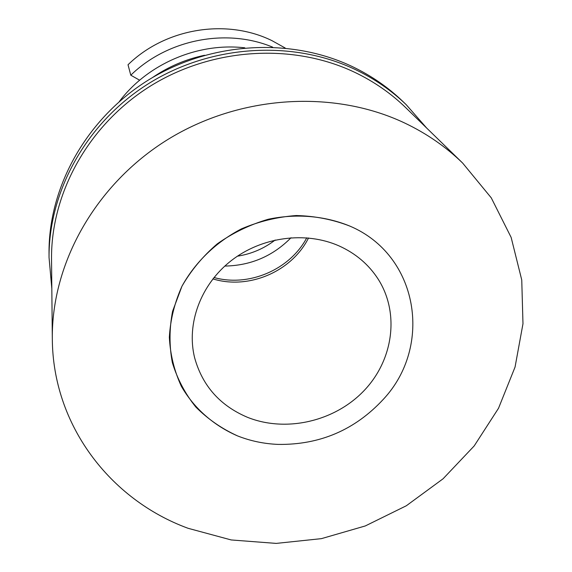 <?xml version="1.0" encoding="UTF-8"?>
<svg xmlns="http://www.w3.org/2000/svg" width="572" height="572" viewBox="0 0 572 572"><rect width="100%" height="100%" fill="white"/><g stroke="black" fill="none" stroke-linecap="round" stroke-linejoin="round"><path stroke-width="0.86" d="M285.221 48.027L272.015 40.676C226.433 18.197 165.422 28.157 128.021 64.765L130.788 75.189L139.639 80.209M130.788 75.189C167.589 39.332 226.469 27.892 272.644 47.14M152.524 77.535C168.397 66.674 185.736 59.252 204.547 55.269M244.816 47.819C197.883 42.342 147.769 63.785 119.334 101.523M291.034 237.73C272.808 256.17 250.736 265.615 224.81 266.066M237.401 256.185C251.373 254.004 263.964 248.613 275.189 240.018M306.778 237.809C289.789 269.755 248.834 287.28 213.992 277.513M308.53 237.966C291.791 271.557 248.756 289.975 212.898 278.893M339.096 245.924C305.491 230.995 261.776 236.837 231.202 260.682C200.622 284.534 186.2 323.816 194.623 357.75C202.395 385.793 220.005 405.641 247.454 417.295C285.807 432.725 334.413 421.578 363.792 390.912C393.25 360.346 399.928 313.349 378.199 279.186C368.768 264.55 355.734 253.46 339.096 245.924M237.516 435.893C213.635 425.504 194.058 408.344 181.367 386.322C174.253 370.906 170.242 354.554 169.348 337.258C170.342 319.798 174.553 302.781 181.982 286.193C195.274 262.126 216.016 242.078 241.477 228.85C259.109 221.357 277.363 216.924 296.232 215.537C315.008 215.994 332.84 219.491 349.728 226.04C418.497 255.012 433.254 346.196 383.19 399.478C354.833 429.98 319.834 444.952 278.192 444.408C263.992 443.829 250.429 440.991 237.516 435.893C250.429 440.991 263.992 443.829 278.192 444.408C319.834 444.952 354.833 429.98 383.19 399.478C433.254 346.196 418.497 255.012 349.728 226.04C324.66 215.78 296.224 213.363 268.261 219.255C249.907 224.653 232.933 232.825 217.339 243.794C202.946 256.134 191.162 270.263 181.982 286.193L172.572 311.304C169.255 328.707 169.183 345.831 172.365 362.691C177.356 379 185.164 393.772 195.796 407.007C207.815 419.054 221.722 428.685 237.516 435.893M51.816 288.531L49.042 257.471C48.67 190.369 87.316 121.478 149.75 82.89C212.248 44.43 293.336 39.811 355.827 69.798C374.724 78.915 391.505 90.526 406.163 104.633L426.712 128.092M462.662 163.084L405.762 107.693C391.084 93.429 374.231 81.703 355.198 72.537C293.186 42.814 212.691 47.519 150.786 85.829C88.939 124.26 50.829 192.75 51.53 259.295L52.317 338.688C51.487 262.963 95.789 184.062 167.846 139.489C239.954 95.038 333.519 89.261 404.797 123.073C426.669 133.505 445.953 146.84 462.662 163.084L491.262 197.855L511.139 237.401L521.75 279.958L522.98 323.752L515.057 367.052L498.519 408.265L474.181 445.946L443.05 478.807L406.313 505.77L365.293 525.947L321.421 538.645L276.204 543.4L231.224 539.954L188.095 528.299C109.803 499.635 52.688 424.681 52.317 338.688M406.163 104.633L402.831 101.43C388.295 87.437 371.664 75.919 352.931 66.874C290.991 37.137 210.668 41.699 148.77 79.801C86.937 118.025 48.649 186.3 49.02 252.845L49.042 257.471"/></g></svg>
